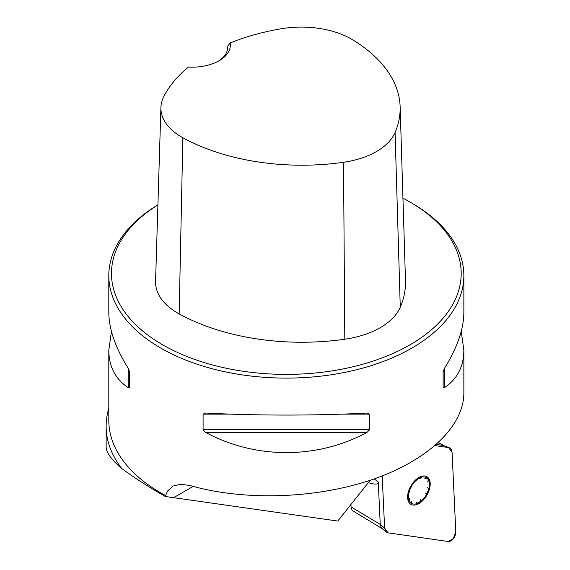 <?xml version="1.0" encoding="UTF-8"?>
<svg xmlns="http://www.w3.org/2000/svg" width="570" height="570" viewBox="0 0 570 570"><rect width="100%" height="100%" fill="white"/><g stroke="black" fill="none" stroke-linecap="round" stroke-linejoin="round"><path stroke-width="0.85" d="M349.845 505.861L350.999 506.032M121.759 468.533A180.191 104.032 180 0 1 106.141 426.161L106.141 447.001C106.227 452.566 111.428 459.741 121.759 468.533C133.601 477.282 148.107 486.602 165.293 496.491L337.761 521.058L370.194 480.275M165.293 496.491L165.592 495.551A177.526 102.493 180 0 1 160.804 492.886A177.526 102.493 180 0 1 108.806 420.411L108.806 350.244L111.435 331.419M106.141 426.161A180.191 104.032 180 0 1 108.336 409.98L108.806 408.284M157.911 204.844A177.526 102.493 0 0 0 108.806 275.609A177.526 102.493 0 0 0 160.804 348.085A177.526 102.493 0 0 0 354.269 370.301A177.526 102.493 0 0 0 463.859 275.609A177.526 102.493 0 0 0 411.861 203.141L409.98 202.051A174.862 100.954 0 0 0 402.947 198.21M461.223 331.419L463.859 350.244L463.859 393.115C463.78 426.709 427.336 460.909 371.412 479.869C315.41 498.764 244.038 501.023 190.352 485.604L180.847 484.222L173.016 486.046L167.609 491.019L165.592 495.551M108.806 275.609L108.806 312.588C108.927 329.054 115.389 347.629 128.2 368.313L129.532 371.676L129.532 387.279L128.2 387.685C115.389 379.078 108.927 366.596 108.806 350.244M463.859 350.244C463.738 366.596 457.268 379.078 444.465 387.685L443.132 387.279L443.132 371.676L444.465 368.313C457.268 347.629 463.738 329.054 463.859 312.588L463.859 275.609M203.091 414.141L205.649 413.029C255.431 415.744 317.233 415.744 367.016 413.029L369.574 414.141L369.574 429.751L367.016 432.402C317.233 459.327 255.431 459.327 205.649 432.402L203.091 429.751L203.091 414.141L230.9 414.141M230.166 42.971A172.731 99.729 180 0 1 281.815 28.671A70.651 40.791 180 0 1 352.566 39.75A172.731 99.729 180 0 1 400.133 106.725A172.731 99.729 180 0 1 395.074 132.511A70.651 40.791 180 0 1 343.518 162.279A172.731 99.729 180 0 1 182.849 137.733A70.651 40.791 180 0 1 160.911 107.459A70.651 40.791 180 0 1 163.661 96.893A172.731 99.729 180 0 1 188.428 67.068A38.169 22.038 0 0 0 219.172 60.719A38.169 22.038 0 0 0 230.166 42.971L227.63 46.149L227.63 48.536M160.911 107.459L155.56 281.345A76.01 43.883 0 0 0 179.158 313.913A178.082 102.814 0 0 0 344.807 339.221A76.01 43.883 0 0 0 400.268 307.194A178.082 102.814 0 0 0 405.484 280.611L400.133 106.725M157.911 204.915A174.862 100.954 0 0 0 162.685 344.822A174.862 100.954 0 0 0 409.98 344.822A174.862 100.954 0 0 0 409.98 202.051M227.63 46.149A35.504 20.499 180 0 1 227.686 47.317A35.504 20.499 180 0 1 218.196 61.268M427.308 482.013L428.405 480.888L427.97 479.121A14.877 8.593 -60 0 1 428.063 491.212A14.877 8.593 -60 0 1 419 502.612A14.877 8.593 -60 0 1 409.844 501.921A14.877 8.593 -60 0 1 409.752 489.822A14.877 8.593 -60 0 1 418.815 478.422A14.877 8.593 -60 0 1 427.97 479.121L426.417 478.159L424.842 478.608M424.643 498.451A15.974 9.227 120 0 0 424.472 475.95A15.974 9.227 120 0 0 407.607 497.154A15.974 9.227 120 0 0 424.643 498.451M427.35 487.614L428.462 488.583L428.063 491.212L426.531 493.613L425.056 493.934M420.76 499.149L420.781 500.852L419 502.612L416.877 503.132L415.908 501.999M411.668 501.678L411.063 502.69L409.844 501.921L409.203 498.273M411.554 486.417L409.752 489.822L409.032 492.808M415.751 481.137L418.815 478.422L420.603 478.287L420.795 477.753M382.342 528.746L352.994 510.955L351.989 510.015L351.099 507.571L350.928 504.5M351.042 506.93L380.247 524.421L378.273 482.092C378.345 484.543 375.024 484.728 368.305 482.647M380.24 524.421L381.259 527.735L381.928 528.397M382.185 475.957L384.615 528.027L386.289 532.052L388.092 532.836L448.177 541.5A7.047 4.068 120 0 0 453.342 538.593A7.047 4.068 120 0 0 455.793 531.924L452.081 452.366L451.654 450.143L450.343 448.291L448.604 447.557L435.088 445.605L448.604 447.557L452.081 452.366L455.793 531.924L453.342 538.593L448.177 541.5L388.092 532.836L384.615 528.027L382.185 475.957M448.604 447.557L443.054 445.434L436.392 444.472M438.252 442.797L443.895 445.669M193.166 486.395L174.028 497.446M395.074 132.511L400.268 307.194M182.849 137.733L179.158 313.913M343.518 162.279L344.807 339.221M128.2 387.685L128.2 368.313M444.465 368.313L444.465 387.685M367.016 432.402L205.649 432.402M369.574 429.751L203.091 429.751M369.574 414.141L341.765 414.141M374.269 478.886L378.273 482.092M380.247 524.421L384.615 528.027M443.859 445.64L449.352 447.742M381.907 528.433L386.203 531.981M444.094 445.733L438.437 442.626"/></g></svg>
